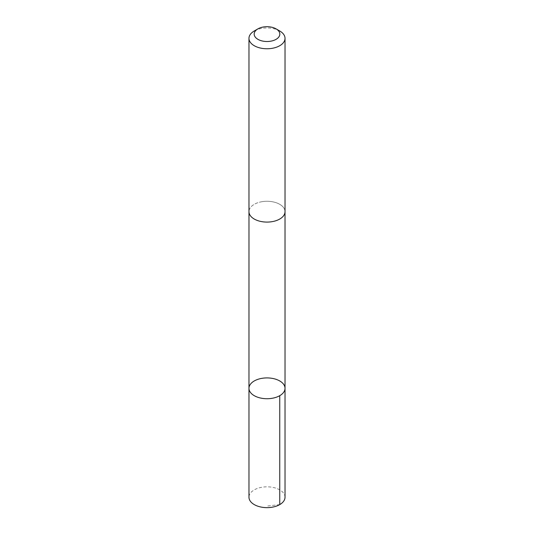 <?xml version="1.0" encoding="UTF-8"?>
<svg xmlns="http://www.w3.org/2000/svg" width="534" height="534" viewBox="0 0 534 534"><rect width="100%" height="100%" fill="white"/><g stroke="black" fill="none" stroke-linecap="round" stroke-linejoin="round"><path stroke-width="0.4" stroke-dasharray="2.67 2" d="M285.029 497.234A18.029 10.406 0 0 0 262.408 487.168A18.029 10.406 0 0 0 248.971 497.234M262.408 201.618A18.023 10.406 0 0 0 248.977 211.678A18.023 10.406 0 0 0 271.592 221.743A18.023 10.406 0 0 0 285.022 211.678A18.023 10.406 0 0 0 262.408 201.618M248.971 388.318A18.029 10.406 180 0 1 262.408 378.259A18.029 10.406 180 0 1 285.029 388.318M285.022 211.938L285.022 211.678A18.029 10.406 0 0 0 267 201.271A18.029 10.406 0 0 0 248.971 211.678L248.977 211.938M279.749 30.992A18.029 10.406 0 0 0 254.251 30.992M279.749 504.597L267 506.078"/><path stroke-width="0.8" d="M262.408 378.259A18.029 10.406 180 0 1 285.029 388.318A18.029 10.406 180 0 1 267 398.724A18.029 10.406 180 0 1 248.971 388.318A18.029 10.406 180 0 1 262.408 378.259M248.971 497.234A18.029 10.406 0 0 0 271.592 507.3A18.029 10.406 0 0 0 285.029 497.234L285.029 388.318A18.029 10.406 180 0 1 267 398.724A18.029 10.406 180 0 1 248.971 388.318L248.971 497.234M257.929 28.869L254.251 30.992A18.029 10.406 0 0 0 248.971 38.355L248.971 211.678A18.029 10.406 0 0 0 271.592 221.743A18.029 10.406 0 0 0 285.029 211.678L285.029 38.355A18.029 10.406 0 0 0 279.749 30.992L276.071 28.869A12.823 7.403 0 0 0 257.929 28.869A12.823 7.403 0 0 0 255.879 37.794A12.823 7.403 0 0 0 270.264 41.265A12.823 7.403 0 0 0 279.382 36.038A12.823 7.403 0 0 0 276.071 28.869M248.971 38.355A18.029 10.406 0 0 0 271.592 48.42A18.029 10.406 0 0 0 285.029 38.355M279.749 395.681L279.749 504.597M248.977 211.938L248.971 388.318M285.022 211.938L285.029 388.318"/></g></svg>
